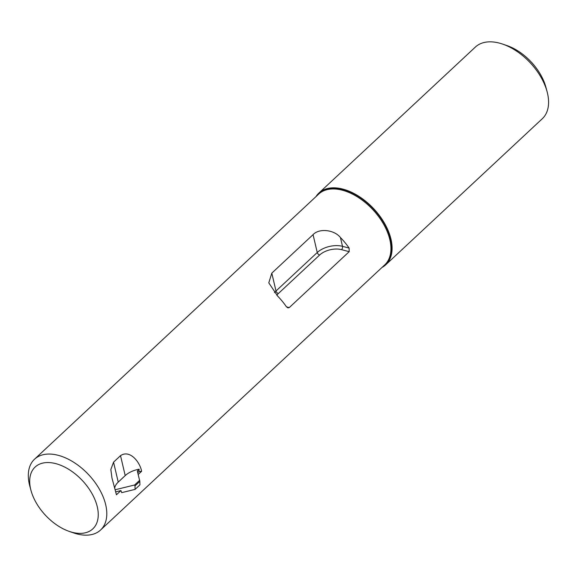 <?xml version="1.0" encoding="UTF-8"?>
<svg xmlns="http://www.w3.org/2000/svg" width="577" height="577" viewBox="0 0 577 577"><rect width="100%" height="100%" fill="white"/><g stroke="black" fill="none" stroke-linecap="round" stroke-linejoin="round"><path stroke-width="0.87" d="M135.105 489.375L135.004 485.899L139.836 481.398L139.937 484.875L135.105 489.375L121.718 492.643L120.925 490.587L115.71 491.856M139.836 481.398L137.348 471.113L139.151 469.195L138.92 471.705L137.773 472.772M115.148 489.75L134.592 485.005L135.004 485.899M134.592 485.005L139.749 480.208M114.708 488.164A18.385 10.177 166.8 0 1 118.227 482.12L125.202 475.607A18.385 10.177 166.8 0 1 139.151 469.195M120.925 490.587L116.439 494.77L111.974 478.044L110.842 469.519L113.546 462.163L120.528 455.657C129.854 449.259 139.966 462.105 141.625 471.272L138.22 474.453M141.625 471.272A18.385 10.177 -13.2 0 0 138.92 471.705M349.179 251.687L349.121 248.088L342.5 246.329A2.452 1.421 -75.1 0 1 341.534 249.653L349.179 251.687L289.265 307.591L286.466 306.841M271.803 273.137L313.059 234.644C319.398 227.865 334.429 229.891 340.437 237.522L342.5 246.329A18.385 10.177 -13.2 0 0 317.249 252.51L275.994 291.003L271.803 273.137L268.788 282.867L277.652 296.102A48.418 29.009 -133 0 1 286.336 306.668L287.909 307.902L289.265 307.591M340.437 237.522A48.418 29.009 47 0 1 349.121 248.088M381.996 267.454A49.031 29.377 -133 0 0 385.797 264.742A49.031 29.377 -133 0 0 373.831 208.86A49.031 29.377 -133 0 0 318.908 193.05A49.031 29.377 -133 0 0 315.936 196.656M385.797 264.742L542.279 118.747A49.031 29.377 -133 0 0 547.097 91.678A49.031 29.377 -133 0 0 502.726 44.126A49.031 29.377 -133 0 0 475.39 47.047L318.908 193.05M69.24 531.403L73.589 532.903A48.418 29.009 -133 0 0 100.586 530.011A48.418 29.009 -133 0 0 88.764 474.828A48.418 29.009 -133 0 0 34.526 459.213A48.418 29.009 -133 0 0 29.398 484.449A48.418 29.009 -133 0 0 29.773 485.942L30.97 490.385A42.287 25.338 -133 0 0 69.24 531.403A42.287 25.338 -133 0 0 97.686 508.712A42.287 25.338 -133 0 0 56.842 463.93A42.287 25.338 -133 0 0 30.639 489.08A42.287 25.338 -133 0 0 30.97 490.385M547.097 91.678L545.9 87.235A42.9 25.705 -133 0 0 507.075 45.619L502.726 44.126M137.629 472.21L137.578 470.659M118.227 482.12L113.546 462.163M125.202 475.607L120.528 455.657M313.059 234.644L317.249 252.51A2.452 1.471 -133 0 0 319.651 255.012A15.932 8.821 166.8 0 1 341.534 249.653M274.472 292.64A18.385 10.177 -13.2 0 1 275.994 291.003A2.452 1.471 -133 0 0 278.388 293.505L319.651 255.012M276.83 295.244A15.932 8.821 166.8 0 1 278.388 293.505M382.645 266.848A48.771 29.225 -133 0 0 373.571 209.098A48.771 29.225 -133 0 0 316.585 196.05M100.586 530.011L384.722 264.908A48.418 29.009 -133 0 0 372.908 209.718A48.418 29.009 -133 0 0 318.67 194.11L34.526 459.213"/></g></svg>
